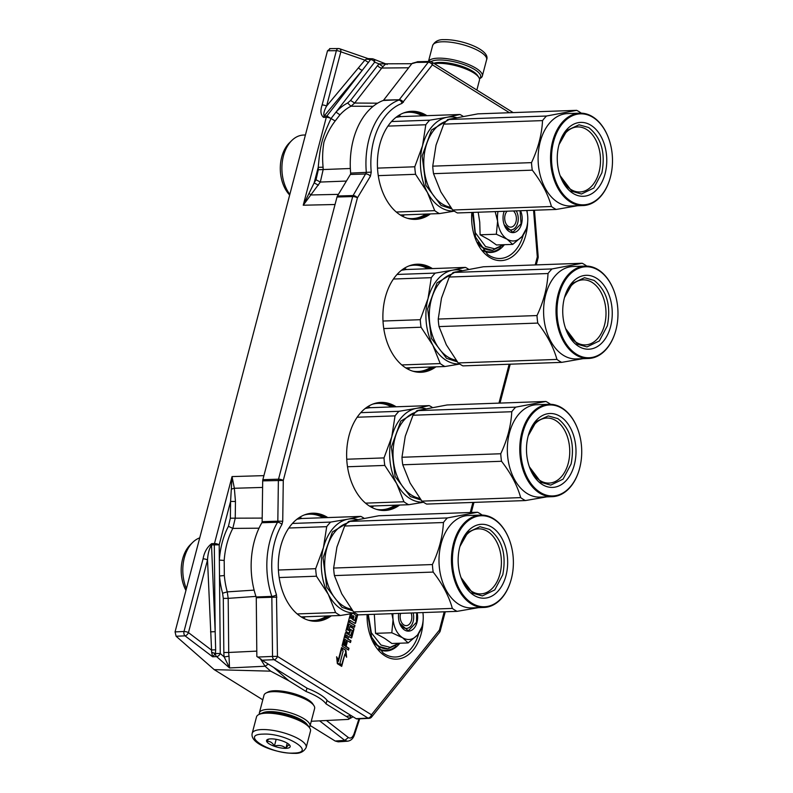 <?xml version="1.0" encoding="UTF-8"?>
<svg xmlns="http://www.w3.org/2000/svg" width="793" height="793" viewBox="0 0 793 793"><rect width="100%" height="100%" fill="white"/><g stroke="black" fill="none" stroke-linecap="round" stroke-linejoin="round"><path stroke-width="1.19" d="M387.103 64.55C386.786 63.232 385.388 63.955 382.92 66.721A17.436 11.677 87.7 0 0 381.77 68.039L354.679 103.04L350.972 106.212L373.136 106.312M382.92 66.721L379.054 63.886L374.663 62.161A3.489 2.488 -68.6 0 0 373.344 59.009L385.596 63.817L379.054 63.886A20.925 14.006 88 0 0 377.666 65.462L350.575 100.463L347.631 103.001L350.972 106.212A64.302 43.03 88 0 0 339.949 114.846L335.201 120.952C330.463 127.118 326.716 134.186 323.96 142.145C322.563 150.085 322.265 158.441 323.088 167.214A64.302 43.03 88 0 0 323.167 169.524L320.332 182.053L303.233 205.218L326.3 117.295L323.524 117.354C320.62 114.826 320.154 110.693 322.127 104.963A3.489 1.061 -165.3 0 1 326.587 106.074C324.159 110.554 323.336 113.885 324.139 116.046L323.524 117.354M319.629 720.857L344.767 740.375L347.522 741.207L338.214 741.832L335.161 741.019L310.152 725.486M262.79 699.813L214.209 669.639L176.105 636.244L175.065 631.892L327.519 50.752L330.235 48.74M347.522 741.207L347.522 741.207C350.952 740.721 353.301 738.501 354.54 734.556L354.045 733.852L358.951 718.855M353.073 716.783L348.325 719.4C349.515 718.825 348.831 717.843 346.283 716.466L326.052 703.887A38.371 11.687 -165.3 0 0 306.078 691.486L288.88 680.8L270.681 671.165L214.209 669.639M348.325 719.4L311.262 721.273M203.077 558.847A3.489 1.061 -165.3 0 1 207.518 559.957C207.865 553.692 209.203 548.687 211.513 544.95L211.662 543.651C207.112 547.15 204.247 552.225 203.077 558.857L183.996 631.496L175.065 631.892M326.448 720.51L348.375 737.549C350.645 738.848 352.538 737.609 354.045 733.852M306.96 688.136L306.078 691.486M346.283 716.466L351.002 715.494M326.052 703.887L327.003 700.259M229.018 656.178L229.534 667.944L224.201 656.961L229.018 656.178A17.436 11.717 88.1 0 1 228.721 652.47L256.793 651.122M260.382 658.814L265.06 666.239L270.681 671.165M231.536 489.053L234.351 488.27L232.042 476.583L230.585 501.414L219.195 544.821L220.266 653.511A3.489 2.191 131.2 0 1 216.578 656.594L229.534 667.944L265.06 666.239L268.252 664.088M262.602 487.427L234.351 488.27L235.462 501.493L235.234 518.275L232.815 528.406A64.302 43.03 88 0 0 224.191 560.453L224.34 575.54L219.502 575.986A67.792 45.36 88 0 0 222.585 593.214L223.299 598.398L223.834 652.51A20.925 14.006 88 0 0 224.201 656.961L220.266 653.511L215.418 653.541L212.633 656.782L211.672 652.441L215.389 653.66A3.489 2.29 87.2 0 0 216.578 656.594L212.633 656.782L185.037 635.847L176.105 636.244M210.551 631.852L215.171 631.664L215.656 649.794L211.344 649.973L188.456 632.606A3.489 1.061 -165.3 0 0 183.996 631.496A3.489 2.28 87.5 0 0 185.037 635.847A3.489 1.923 127.2 0 0 188.456 632.606L207.518 559.957L211.672 652.441M366.604 58.969L370.341 59.584A8.297 3.955 150.4 0 1 370.232 60.01L362.381 70.151A3.489 1.903 -140.2 0 1 358.545 67.722A2521.433 1869.805 84 0 1 364.899 60.139L366.604 58.969L370.559 59.584A3.489 2.022 -142.3 0 1 374.663 62.161L331.008 118.553A3.489 1.061 -165.3 0 0 326.3 117.295A3.489 2.3 88.8 0 1 326.914 115.986L331.008 118.553C321.859 138.458 320.303 144.574 318.231 167.313L314.137 182.915L303.233 205.218L335.042 204.505M368.507 62.558L364.899 60.139L340.831 51.803A3.489 1.061 -165.3 0 0 336.371 50.693L322.127 104.963M219.195 544.821A3.489 1.061 -165.3 0 0 214.467 543.562A3.489 2.29 88.3 0 0 214.308 544.86L211.513 544.95L215.171 631.664L214.308 544.86L219.195 544.821M358.545 67.722L326.587 106.074L340.831 51.803A3.489 2.21 -70.9 0 0 339.642 48.75A3.489 3.489 0 0 0 338.472 48.551A3.489 2.31 89.6 0 0 336.371 50.693L327.519 50.752M372.651 58.88A3.489 2.32 89.4 0 0 372.036 58.761L368.081 58.603L339.642 48.75M411.825 63.708L385.596 63.817M255.941 596.395L228.186 598.358L228.721 652.47L223.834 652.51M211.672 652.292L215.418 653.541L215.656 649.794M235.462 501.493L230.585 501.414L230.357 518.196L262.186 518.097M346.402 181.062L320.332 182.053L316.02 179.773L314.137 182.915L318.439 185.195M309.062 193.542L311.302 194.959L338.413 194.354M366.425 59.138L370.559 59.584A3.489 2.32 89.4 0 1 372.036 58.761A3.489 3.489 0 0 1 373.344 59.009M350.575 100.463L354.679 103.04L377.607 103.189M254.117 590.121L227.264 591.875L228.186 598.358L223.299 598.398M408.772 111.575A53.894 36.062 -92 0 1 424.037 115.768A53.894 36.062 -92 0 1 424.047 115.768M427.536 214.021A53.894 36.062 -92 0 1 412.598 219.294M414.253 264.495A53.894 36.062 -92 0 1 429.528 268.688L429.528 268.688M433.028 366.941A53.894 36.062 -92 0 1 418.089 372.214M378.003 402.685A53.894 36.062 -92 0 1 393.278 406.878A53.894 36.062 -92 0 1 393.278 406.888M396.768 505.141A53.894 36.062 -92 0 1 381.829 510.414M309.666 513.477A53.894 36.062 -92 0 1 324.932 517.68A53.894 36.062 -92 0 1 324.942 517.68M328.431 615.933A53.894 36.062 -92 0 1 313.493 621.206M403.449 113.022A53.2 35.596 -92 0 1 408.603 112.269A53.2 35.596 -92 0 1 422.352 115.828M425.841 214.08A53.2 35.596 -92 0 1 412.39 218.6A53.2 35.596 -92 0 1 407.196 218.224M408.94 265.942A53.2 35.596 -92 0 1 414.095 265.189A53.2 35.596 -92 0 1 427.833 268.748M431.333 367A53.2 35.596 -92 0 1 417.871 371.52A53.2 35.596 -92 0 1 412.677 371.144M372.68 404.143A53.2 35.596 -92 0 1 377.835 403.389A53.2 35.596 -92 0 1 391.583 406.948M395.073 505.2A53.2 35.596 -92 0 1 381.621 509.721A53.2 35.596 -92 0 1 376.427 509.344M304.343 514.935A53.2 35.596 -92 0 1 309.498 514.181A53.2 35.596 -92 0 1 323.247 517.74M326.736 615.992A53.2 35.596 -92 0 1 313.285 620.513A53.2 35.596 -92 0 1 308.09 620.136M498.004 211.513A22.68 15.176 88 0 0 497.607 221.148L495.169 211.622M503.605 213.069A11.508 7.702 -92 0 1 504.348 211.295M516.223 210.869A11.508 7.702 -92 0 1 517.73 222.873A11.508 7.702 -92 0 1 510.95 229.911A11.508 7.702 -92 0 1 504.001 224.211M503.436 244.72L494.703 248.804L485.564 246.534L475.275 232.646L473.173 212.395M520.565 210.71A14.304 9.566 -92 0 1 521.546 223.874A14.304 9.566 -92 0 1 513.259 232.617A14.304 9.566 -92 0 1 504.219 224.855A14.304 9.566 -92 0 1 503.684 212.782A14.304 9.566 -92 0 1 503.783 212.415A14.304 9.566 -92 0 1 504.14 211.295L503.753 212.504M478.189 212.217L479.735 222.06L480.112 234.807L489.231 239.853L496.468 244.968L512.704 244.393L507.133 239.218C501.85 235.64 498.678 229.613 497.607 221.148L496.349 234.232L507.133 239.218C512.556 242.281 517.551 241.34 522.141 236.393A22.68 15.176 88 0 0 526.621 227.7A22.68 15.176 88 0 0 527.642 215.775L527.593 215.23A22.68 15.176 -92 0 0 526.701 210.492M480.112 234.807L496.349 234.232M526.324 228.731L526.621 227.7M526.364 228.582L522.141 236.393L512.704 244.393M520.039 210.73L521.07 223.755L512.853 232.28L504.189 224.746M392.971 613.633A22.68 15.176 88 0 0 393.06 619.68L391.841 613.673M413.133 612.92A11.508 7.702 -92 0 1 413.183 621.395A11.508 7.702 -92 0 1 406.403 628.433A11.508 7.702 -92 0 1 399.454 622.743M398.889 643.252L390.156 647.326L381.017 645.056L371.342 632.774L368.299 614.516M417.158 612.781A14.304 9.566 -92 0 1 416.999 622.406A14.304 9.566 -92 0 1 408.702 631.139A14.304 9.566 -92 0 1 399.672 623.377A14.304 9.566 -92 0 1 398.701 613.435M374.316 614.297L375.555 633.339L384.684 638.385L391.911 643.5L408.147 642.915L402.586 637.75C397.303 634.162 394.131 628.145 393.06 619.68L391.801 632.764L402.586 637.75C407.999 640.803 413.004 639.862 417.584 634.915A22.68 15.176 88 0 0 422.064 626.232A22.68 15.176 88 0 0 423.095 614.297L423.036 613.752A22.68 15.176 -92 0 0 422.887 612.573M375.555 633.339L391.801 632.764M421.777 627.253L422.064 626.232M421.807 627.104L417.584 634.915L408.147 642.915M416.662 612.791L416.513 622.277L408.296 630.812L399.632 623.268M306.187 747.472L310.489 731.077A27.904 8.505 -165.3 0 0 309.766 728.083L308.784 726.586A26.516 8.079 -165.3 0 0 303.521 722.017A26.516 8.079 -165.3 0 0 267.271 712.431A26.516 8.079 -165.3 0 0 260.193 713.839L258.607 714.662A27.904 8.505 -165.3 0 0 256.506 716.922L252.204 733.307C249.389 744.27 277.768 753.548 294.57 753.35C300.081 753.637 303.957 751.675 306.187 747.472A27.904 8.505 -165.3 0 0 291.596 735.537A27.904 8.505 -165.3 0 0 261.769 729.56A27.904 8.505 -165.3 0 0 252.204 733.307M309.766 728.083A27.904 8.505 -165.3 0 0 304.225 723.266A27.904 8.505 -165.3 0 0 266.071 713.175A27.904 8.505 -165.3 0 0 258.607 714.662M263.098 734.13C238.762 734.377 271.147 754.5 293.598 753.082C317.943 752.835 285.559 732.712 263.098 734.13M270.73 738.868A12.212 3.717 -165.3 0 0 267.469 739.522A12.212 3.717 -165.3 0 0 271.295 745.014A12.212 3.717 -165.3 0 0 285.976 748.344A12.212 3.717 -165.3 0 0 289.841 745.39A12.212 3.717 -165.3 0 0 270.73 738.868M268.629 739.116L266.835 741.425C269.878 740.989 272.386 742.555 274.388 746.114C278.749 744.805 282.605 745.499 285.926 748.176C287.78 745.311 289.118 744.439 289.931 745.559L289.762 745.271M285.926 748.176L287.244 743.17M274.388 746.114L276.162 739.324M430.956 61.636A26.516 8.079 14.7 0 1 438.44 60A26.516 8.079 14.7 0 1 474.68 69.586A26.516 8.079 14.7 0 1 479.418 78.676M428.498 61.467A27.904 8.505 14.7 0 1 437.905 58.176A27.904 8.505 14.7 0 1 476.058 68.267A27.904 8.505 14.7 0 1 482.322 76.078A27.904 8.505 14.7 0 1 480.221 78.338L479.438 78.745M259.39 714.255A26.159 7.97 14.7 0 1 259.37 712.857L264.01 695.183A26.159 7.97 14.7 0 1 265.982 693.062L267.955 692.041A24.414 7.434 14.7 0 1 274.487 690.743A24.414 7.434 14.7 0 1 307.872 699.575A24.414 7.434 14.7 0 1 312.72 703.788L313.939 705.651A26.159 7.97 14.7 0 1 314.623 708.466L309.984 726.14A26.159 7.97 14.7 0 1 309.28 727.34M265.982 693.062A26.159 7.97 14.7 0 1 272.97 691.674A26.159 7.97 14.7 0 1 308.745 701.131A26.159 7.97 14.7 0 1 313.939 705.651M262.186 713.095A24.414 7.434 14.7 0 1 269.005 711.628A24.414 7.434 14.7 0 1 302.391 720.46A24.414 7.434 14.7 0 1 307.416 724.961M259.37 712.857A26.159 7.97 14.7 0 1 268.331 709.348A26.159 7.97 14.7 0 1 304.106 718.805A26.159 7.97 14.7 0 1 309.984 726.14M476.861 90.055L479.458 80.143A26.159 7.97 -165.3 0 0 478.774 77.327L477.555 75.464A24.414 7.434 -165.3 0 0 472.707 71.251A24.414 7.434 -165.3 0 0 439.322 62.419A24.414 7.434 -165.3 0 0 433.791 63.301M478.774 77.327A26.159 7.97 -165.3 0 0 473.58 72.807A26.159 7.97 -165.3 0 0 437.815 63.351A26.159 7.97 -165.3 0 0 434.386 63.668M507.114 211.196A8.723 5.838 -92 0 0 504.744 219.264A8.723 5.838 -92 0 0 508.432 226.441A8.723 5.838 88 0 0 515.926 222.01A8.723 5.838 88 0 0 515.658 214.427A8.723 5.838 88 0 0 513.448 210.968M400.594 613.366A8.723 5.838 -92 0 0 403.885 624.963A8.723 5.838 88 0 0 411.379 620.532A8.723 5.838 88 0 0 411.121 612.989M311.54 513.259A54.073 36.181 -92 0 1 325.497 517.492A54.073 36.181 -92 0 1 325.745 517.651M329.234 615.903A54.073 36.181 -92 0 1 315.386 621.296M410.645 111.347A54.073 36.181 -92 0 1 424.602 115.59A54.073 36.181 -92 0 1 424.84 115.738M428.339 213.991A54.073 36.181 -92 0 1 414.491 219.383M379.877 402.467A54.073 36.181 -92 0 1 393.834 406.7A54.073 36.181 -92 0 1 394.081 406.859M397.571 505.111A54.073 36.181 -92 0 1 383.723 510.494M416.137 264.267A54.073 36.181 -92 0 1 430.093 268.51A54.073 36.181 -92 0 1 430.331 268.658M433.83 366.911A54.073 36.181 -92 0 1 419.983 372.304M331.305 615.834A54.073 36.181 -92 0 1 316.427 621.276A54.073 36.181 -92 0 1 301.429 617.053A54.073 36.181 -92 0 1 278.739 557.172A54.073 36.181 -92 0 1 312.581 513.2A54.073 36.181 -92 0 1 327.568 517.423A54.073 36.181 -92 0 1 327.816 517.571M430.411 213.922A54.073 36.181 -92 0 1 415.522 219.364A54.073 36.181 -92 0 1 400.534 215.141A54.073 36.181 -92 0 1 377.845 155.259A54.073 36.181 -92 0 1 411.686 111.288A54.073 36.181 -92 0 1 426.674 115.51A54.073 36.181 -92 0 1 426.921 115.669M399.642 505.042A54.073 36.181 -92 0 1 384.764 510.484A54.073 36.181 -92 0 1 369.766 506.261A54.073 36.181 -92 0 1 347.076 446.38A54.073 36.181 -92 0 1 380.918 402.408A54.073 36.181 -92 0 1 395.905 406.631A54.073 36.181 -92 0 1 396.153 406.779M435.902 366.842A54.073 36.181 -92 0 1 421.014 372.284A54.073 36.181 -92 0 1 406.026 368.061A54.073 36.181 -92 0 1 383.336 308.18A54.073 36.181 -92 0 1 417.168 264.208A54.073 36.181 -92 0 1 432.165 268.43A54.073 36.181 -92 0 1 432.403 268.589M350.397 613.891L346.006 630.604A0.793 0.525 88 0 0 346.313 631.634L348.97 633.29A0.793 0.525 88 0 0 349.654 632.864L350.724 629.404L352.201 630.703L350.764 635.56L346.045 632.665A0.793 0.525 88 0 0 345.361 633.082L342.17 645.254A0.793 0.525 88 0 0 342.467 646.285L348.514 650.042L348.989 648.258L346.085 646.454L347.215 642.142L346.006 641.388L344.876 645.7L343.24 644.6L344.648 639.227L350.496 642.518L350.962 640.724L348.058 638.92L348.722 636.412L351.13 637.909A0.793 0.525 88 0 0 351.814 637.483L353.926 629.424A0.793 0.525 88 0 0 353.619 628.393L350.496 626.45A0.793 0.525 88 0 0 349.812 626.876L348.97 630.088L347.384 629.87L348.642 623.982L354.491 627.273L354.957 625.489L349.634 622.178L350.1 620.384L354.937 623.387A0.793 0.525 88 0 0 355.621 622.961L357.732 614.912A0.793 0.525 88 0 0 357.772 614.585M353.291 613.385L356.166 615.586L354.729 620.443L353.153 619.502L354.005 616.29L352.786 615.527L351.943 618.748L350.972 618.153L351.745 613.653M348.732 630.336L347.75 629.335L349.158 623.962M343.904 645.096L345.163 639.208M345.907 650.29L341.555 647.584L338.304 659.954L336.619 656.753L337.342 663.652L341.694 666.368L344.935 654.017L346.63 657.238L345.907 650.29L341.476 647.881M357.207 718.934A3.489 2.329 -92 0 1 357.108 718.944L369.032 718.359A3.489 2.339 -92.8 0 1 368.041 718.091L274.031 659.687L261.997 660.202A3.489 2.329 -92 0 1 261.075 659.191L256.843 656.485L256.268 597.753A1.745 1.17 -92 0 0 256.139 596.98A67.544 45.191 88 0 1 261.859 522.746A1.745 1.17 88 0 0 262.136 521.665L277.828 521.179L278.383 480.36A3.489 2.31 -91.9 0 1 278.531 479.18L352.677 196.565A3.489 2.32 -91.7 0 1 353.093 195.554A3.489 1.804 31 0 1 357.425 197.834L370.4 176.254L371.233 172.14A63.866 42.733 -92 0 1 402.001 103.397L432.393 64.838L509.483 112.725M261.997 660.202L307.307 688.354A39.065 12.133 14.3 0 1 327.459 700.873L356.116 718.676L368.041 718.091A3.489 2.369 -58.1 0 0 371.451 714.78L277.451 656.386A3.489 2.369 -58.1 0 1 274.031 659.687A3.489 2.31 -92.5 0 1 272.544 656.426L277.451 656.386L276.47 594.79A63.866 42.733 -92 0 1 281.902 524.51L282.724 521.259L283.279 480.439L357.425 197.834A3.489 1.061 14.7 0 0 352.677 196.565L337.005 197.021L262.85 479.686A3.489 2.329 88 0 0 262.691 480.875L262.136 521.665M350.347 635.54L345.57 632.705M348.92 633.26A0.793 0.525 88 0 0 349.138 632.883L349.981 629.662L350.625 629.444M351.854 613.723L351.319 613.732M351.943 618.748L350.308 617.658L351.329 613.742M354.005 616.29L352.707 615.824M353.153 619.502L352.637 619.521L353.48 616.3M354.312 620.423L352.637 619.521M354.887 623.357A0.793 0.525 88 0 0 355.105 622.981L357.217 614.932A0.793 0.525 88 0 0 357.197 614.278M350.1 620.384L349.118 622.188L349.634 622.178M354.957 625.489L349.118 622.188M354.045 627.005L354.441 625.499M351.081 637.879A0.793 0.525 88 0 0 351.299 637.503L353.41 629.444A0.793 0.525 88 0 0 353.103 628.413L350.02 626.5M348.722 636.412L348.058 638.92M350.962 640.724L347.542 638.94M350.05 642.241L350.447 640.744M344.876 645.7L343.389 645.115M347.215 642.142L345.926 641.686M346.085 646.454L345.57 646.473L346.7 642.161M348.989 648.258L345.57 646.473M348.077 649.774L348.474 648.268M345.986 656.009L345.391 650.31M344.935 654.017L341.258 666.09M338.105 660.688L338.304 659.954L336.747 658.002M383.178 100.493L399.266 99.74L428.27 62.26A3.489 2.022 37.7 0 1 432.393 64.838A3.489 2.369 121.9 0 0 431.64 61.963A3.489 3.489 0 0 0 429.727 61.438A3.489 2.329 -91.3 0 0 428.27 62.26L416.394 62.419L411.854 63.658L383.634 100.126A1.745 1.17 -92 0 1 383.178 100.493A67.544 45.191 88 0 0 350.655 173.092L371.233 172.14M262.85 479.686L278.531 479.18A3.489 1.061 14.7 0 1 283.279 480.439L262.691 480.875M439.54 632.358A3.489 2.052 -141.3 0 0 439.411 630.088L371.451 714.78A3.489 2.052 -141.3 0 1 371.58 717.06L439.54 632.358A3.489 3.489 0 0 0 440.194 631.059A3.489 1.061 -165.3 0 0 439.411 630.088L444.209 611.819M536.256 264.892L538.09 257.913A3.489 1.061 -165.3 0 0 537.307 256.932L535.216 264.931M538.09 257.913A3.489 3.489 0 0 0 538.199 256.744L537.307 256.932L533.57 210.254M357.108 718.944A3.489 2.329 -92 0 1 356.116 718.676M350.655 173.092A1.745 1.17 88 0 1 350.377 174.46L337.421 196.01A3.489 2.329 88 0 0 337.005 197.021M411.854 63.658L412.499 63.212M429.727 61.438L417.762 61.705A3.489 2.329 88 0 0 416.672 62.132L416.394 62.419M346.848 638.167L345.728 637.057L346.194 635.262L347.503 635.659L346.848 638.167L345.213 637.076L346.323 635.064M341.099 665.248L337.759 663.166L337.352 659.251L338.452 661.342L341.793 648.615L343.141 651.182L339.999 663.166L341.099 665.248L337.293 663.226M350.377 174.46L366.069 173.974A3.489 1.804 31 0 1 370.4 176.254M261.859 522.746L277.55 522.26A3.489 1.784 30.3 0 1 281.902 524.51M256.268 597.753L276.866 597.119M341.793 648.615L341.277 648.624M357.336 519.494A47.094 31.512 88 0 0 347.998 519.167L360.845 516.402A52.328 35.011 -92 0 1 363.244 517.75A52.328 35.011 -92 0 1 363.987 518.216M360.845 516.402L301.598 518.503L296.899 519.246M355.175 613.048L340.356 615.507A52.328 35.011 -92 0 1 335.617 612.563L297.187 613.931M340.356 615.507L301.191 616.904M185.939 590.448A31.571 21.124 -92 0 1 190.389 544.672L192.758 542.343A34.188 22.878 88 0 0 186.405 588.674M199.727 537.862A34.188 22.878 88 0 0 192.758 542.343M335.617 612.563L328.282 594.314L316.457 576.224A52.328 35.011 -92 0 1 315.673 568.7L278.412 570.018M316.457 576.224L279.176 577.552M315.673 568.7L323.435 547.606A47.094 31.512 -92 0 0 328.282 594.314A47.094 31.512 88 0 0 354.977 612.92M330.661 522.091L347.998 519.167A47.094 31.512 -92 0 0 323.435 547.606L326.706 526.671A52.328 35.011 -92 0 1 330.661 522.091L292.419 523.449M326.706 526.671L288.83 528.019M352.746 610.838L341.971 607.339L326.775 587.296L323.048 557.836L332.426 531.905L350.784 520.922M482.154 515.073A52.328 35.011 88 0 0 479.983 513.596A52.328 35.011 88 0 0 477.574 512.248L378.806 515.757L348.623 521.447A52.328 35.011 88 0 0 344.658 526.027L336.916 547.081L333.635 568.056A52.328 35.011 88 0 0 334.418 575.589L341.733 593.798L353.579 611.928A52.328 35.011 88 0 0 358.317 614.872L457.085 611.353L478.367 607.666M460.862 577.126A32.543 21.778 88 0 0 471.746 591.35A32.543 21.778 -92 0 0 480.766 593.898A32.543 21.778 -92 0 0 501.136 567.431A32.543 21.778 -92 0 0 487.477 531.379A32.543 21.778 88 0 0 478.457 528.842A32.543 21.778 88 0 0 459.791 546.972M473.966 595.315A36.974 24.742 88 0 0 505.993 575.599A36.974 24.742 88 0 0 491.838 527.176A36.974 24.742 88 0 0 460.069 545.961A36.974 24.742 88 0 0 461.209 578.117A36.974 24.742 88 0 0 473.966 595.315M471.904 603.195A45.528 30.461 88 0 0 511.019 580.07A45.528 30.461 88 0 0 509.612 540.479A45.528 30.461 88 0 0 493.91 519.306A45.528 30.461 88 0 0 454.468 543.592A45.528 30.461 88 0 0 471.904 603.195M509.552 540.33A46.222 30.927 88 0 0 509.502 540.182A46.222 30.927 88 0 0 493.553 518.681A46.222 30.927 88 0 0 480.746 515.073A46.222 30.927 88 0 0 451.822 552.662A46.222 30.927 88 0 0 471.211 603.85A46.222 30.927 88 0 0 484.027 607.458A46.222 30.927 88 0 0 510.93 580.377A46.222 30.927 88 0 0 510.97 580.218M484.027 607.458L471.587 607.904A46.222 30.927 -92 0 1 458.78 604.296A46.222 30.927 88 0 1 439.381 553.098A46.222 30.927 88 0 1 468.306 515.519L480.746 515.073M477.574 512.248L447.391 517.938A52.328 35.011 88 0 0 443.436 522.518C442.722 536.425 439.044 550.431 432.403 564.547A52.328 35.011 88 0 0 433.186 572.07C442.544 584.074 448.927 596.197 452.347 608.409A52.328 35.011 88 0 0 454.686 610.015A52.328 35.011 88 0 0 457.085 611.353M443.436 522.518L344.658 526.027M432.403 564.547L333.635 568.056M433.186 572.07L334.418 575.589M452.347 608.409L353.579 611.928M447.391 517.938L348.623 521.447M459.92 546.506L467.959 532.291L479.924 526.711L489.519 529.417C502.157 539.468 506.578 554.575 502.772 574.747L494.763 589.913L482.382 595.91L472.787 593.214L461.011 577.562M425.672 408.702A47.094 31.512 88 0 0 416.335 408.375L429.182 405.61A52.328 35.011 -92 0 1 431.59 406.958A52.328 35.011 -92 0 1 432.324 407.424M429.182 405.61L369.934 407.711L365.236 408.454M423.512 502.256L408.692 504.715A52.328 35.011 -92 0 1 403.954 501.771L365.523 503.139M408.692 504.715L369.528 506.112M403.954 501.771L396.619 483.522L384.793 465.432A52.328 35.011 -92 0 1 384.01 457.908L346.749 459.226M384.793 465.432L347.512 466.76M384.01 457.908L391.772 436.814A47.094 31.512 -92 0 0 396.619 483.522A47.094 31.512 88 0 0 423.313 502.128M398.998 411.299L416.335 408.375A47.094 31.512 -92 0 0 391.772 436.814L395.043 415.879A52.328 35.011 -92 0 1 398.998 411.299L360.765 412.657M395.043 415.879L357.167 417.227M421.083 500.046L410.308 496.537L395.112 476.504L391.385 447.044L400.762 421.113L419.12 410.13M550.491 404.281A52.328 35.011 88 0 0 548.32 402.804A52.328 35.011 88 0 0 545.911 401.456L447.143 404.965L416.959 410.655A52.328 35.011 88 0 0 413.004 415.235L405.253 436.289L401.972 457.264A52.328 35.011 88 0 0 402.755 464.787L410.07 483.006L421.916 501.136A52.328 35.011 88 0 0 426.654 504.08L525.422 500.561L546.704 496.874M529.199 466.334A32.543 21.778 88 0 0 540.083 480.558A32.543 21.778 -92 0 0 549.103 483.096A32.543 21.778 -92 0 0 569.473 456.639A32.543 21.778 -92 0 0 555.814 420.587A32.543 21.778 88 0 0 546.793 418.05A32.543 21.778 88 0 0 528.128 436.18M542.303 484.523A36.974 24.742 88 0 0 574.33 464.807A36.974 24.742 88 0 0 560.175 416.384A36.974 24.742 88 0 0 528.406 435.169A36.974 24.742 88 0 0 529.546 467.325A36.974 24.742 88 0 0 542.303 484.523M540.241 492.394A45.528 30.461 88 0 0 579.356 469.278A45.528 30.461 88 0 0 577.948 429.687A45.528 30.461 88 0 0 562.247 408.514A45.528 30.461 88 0 0 522.805 432.79A45.528 30.461 88 0 0 540.241 492.394M577.889 429.538A46.222 30.927 88 0 0 577.839 429.39A46.222 30.927 88 0 0 561.89 407.889A46.222 30.927 88 0 0 549.083 404.281A46.222 30.927 88 0 0 520.158 441.87A46.222 30.927 88 0 0 539.547 493.058A46.222 30.927 88 0 0 552.364 496.666A46.222 30.927 88 0 0 579.267 469.585A46.222 30.927 88 0 0 579.316 469.426M552.364 496.666L539.934 497.112A46.222 30.927 -92 0 1 527.117 493.504A46.222 30.927 88 0 1 507.718 442.306A46.222 30.927 88 0 1 536.643 404.727L549.083 404.281M545.911 401.456L515.728 407.146A52.328 35.011 88 0 0 511.772 411.726C511.059 425.633 507.381 439.639 500.75 453.755A52.328 35.011 88 0 0 501.523 461.278C510.88 473.282 517.264 485.395 520.684 497.617A52.328 35.011 88 0 0 523.023 499.223A52.328 35.011 88 0 0 525.422 500.561M511.772 411.726L413.004 415.235M500.75 453.755L401.972 457.264M501.523 461.278L402.755 464.787M520.684 497.617L421.916 501.136M515.728 407.146L416.959 410.655M528.257 435.704L536.296 421.499L548.26 415.919L557.856 418.625C570.494 428.666 574.915 443.783 571.119 463.955L563.099 479.121L550.719 485.118L541.123 482.412L529.347 466.77M461.932 270.502A47.094 31.512 88 0 0 452.585 270.175L465.441 267.41A52.328 35.011 -92 0 1 467.84 268.758A52.328 35.011 -92 0 1 468.584 269.233M465.441 267.41L406.194 269.521L401.496 270.254M459.762 364.056L444.952 366.515A52.328 35.011 -92 0 1 440.214 363.571L401.773 364.939M444.952 366.515L405.778 367.912M440.214 363.571L432.879 345.322L421.053 327.231A52.328 35.011 -92 0 1 420.27 319.708L382.999 321.036M421.053 327.231L383.762 328.56M420.27 319.708L428.022 298.614A47.094 31.512 -92 0 0 432.879 345.322A47.094 31.512 88 0 0 459.563 363.928M435.258 273.099L452.585 270.175A47.094 31.512 -92 0 0 428.022 298.614L431.293 277.679A52.328 35.011 -92 0 1 435.258 273.099L397.015 274.457M431.293 277.679L393.417 279.027M457.333 361.846L446.558 358.347L431.372 338.304L427.645 308.844L437.022 282.913L455.38 271.93M586.751 266.081A52.328 35.011 88 0 0 584.57 264.604A52.328 35.011 88 0 0 582.171 263.256L483.403 266.775L453.209 272.455A52.328 35.011 88 0 0 449.254 277.035L441.483 298.178L438.232 319.064A52.328 35.011 88 0 0 439.015 326.597L446.33 344.806L458.166 362.936A52.328 35.011 88 0 0 462.914 365.88L561.682 362.361L582.964 358.674M565.459 328.133A32.543 21.778 88 0 0 576.342 342.358A32.543 21.778 -92 0 0 585.363 344.905A32.543 21.778 -92 0 0 605.733 318.439A32.543 21.778 -92 0 0 592.074 282.387A32.543 21.778 88 0 0 583.053 279.85A32.543 21.778 88 0 0 564.388 297.98M578.563 346.323A36.974 24.742 88 0 0 610.59 326.607A36.974 24.742 88 0 0 596.435 278.194A36.974 24.742 88 0 0 564.656 296.969A36.974 24.742 88 0 0 565.805 329.125A36.974 24.742 88 0 0 578.563 346.323M576.491 354.203A45.528 30.461 88 0 0 615.616 331.077A45.528 30.461 88 0 0 614.208 291.487A45.528 30.461 88 0 0 598.497 270.314A45.528 30.461 88 0 0 559.065 294.599A45.528 30.461 88 0 0 576.491 354.203M614.149 291.338A46.222 30.927 88 0 0 614.099 291.19A46.222 30.927 88 0 0 598.15 269.689A46.222 30.927 88 0 0 585.333 266.081A46.222 30.927 88 0 0 556.408 303.669A46.222 30.927 88 0 0 575.807 354.858A46.222 30.927 88 0 0 588.624 358.466A46.222 30.927 88 0 0 615.527 331.385A46.222 30.927 88 0 0 615.566 331.226M588.624 358.466L576.184 358.912A46.222 30.927 -92 0 1 563.367 355.304A46.222 30.927 88 0 1 543.978 304.106A46.222 30.927 88 0 1 572.903 266.527L585.333 266.081M582.171 263.256L551.987 268.946A52.328 35.011 88 0 0 548.022 273.526C547.319 287.433 543.641 301.439 537 315.555A52.328 35.011 88 0 0 537.783 323.078C547.13 335.092 553.524 347.205 556.944 359.417A52.328 35.011 88 0 0 559.273 361.023A52.328 35.011 88 0 0 561.682 362.361M548.022 273.526L449.254 277.035M537 315.555L438.232 319.064M537.783 323.078L439.015 326.597M556.944 359.417L458.166 362.936M551.987 268.946L453.209 272.455M564.507 297.514L572.556 283.299L584.52 277.719L594.116 280.425C606.754 290.476 611.175 305.583 607.369 325.754L599.359 340.921L586.979 346.918L577.383 344.221L565.607 328.58M456.441 117.582A47.094 31.512 88 0 0 447.103 117.255L459.95 114.489A52.328 35.011 -92 0 1 462.349 115.837A52.328 35.011 -92 0 1 463.092 116.313M459.95 114.489L400.703 116.601L396.004 117.344M454.28 211.136L439.461 213.595A52.328 35.011 -92 0 1 434.723 210.651L396.292 212.018M439.461 213.595L400.296 214.992M289.673 195.028A31.571 21.124 -92 0 1 289.495 142.76L291.864 140.44A34.188 22.878 88 0 0 289.832 194.404M305.424 134.969L303.58 135.038A34.188 22.878 88 0 0 291.864 140.44M434.723 210.651L427.387 192.402L415.562 174.311A52.328 35.011 -92 0 1 414.779 166.788L377.518 168.116M415.562 174.311L378.281 175.64M414.779 166.788L422.54 145.694A47.094 31.512 -92 0 0 427.387 192.402A47.094 31.512 88 0 0 454.082 211.007M429.766 120.179L447.103 117.255A47.094 31.512 -92 0 0 422.54 145.694L425.811 124.759A52.328 35.011 -92 0 1 429.766 120.179L391.524 121.537M425.811 124.759L387.926 126.107M451.851 208.926L441.077 205.427L425.881 185.384L422.154 155.924L431.531 130.002L449.889 119.009M581.259 113.161A52.328 35.011 88 0 0 579.088 111.684A52.328 35.011 88 0 0 576.68 110.336L477.911 113.855L447.728 119.535A52.328 35.011 88 0 0 443.763 124.124L436.021 145.169L432.74 166.153A52.328 35.011 88 0 0 433.523 173.677L440.878 191.965L452.684 210.016A52.328 35.011 88 0 0 457.422 212.96L556.19 209.451L577.473 205.754M559.967 175.213A32.543 21.778 88 0 0 570.851 189.438A32.543 21.778 -92 0 0 579.871 191.985A32.543 21.778 -92 0 0 600.242 165.519A32.543 21.778 -92 0 0 586.582 129.467A32.543 21.778 88 0 0 577.562 126.93A32.543 21.778 88 0 0 558.896 145.069M573.071 193.403A36.974 24.742 88 0 0 605.099 173.687A36.974 24.742 88 0 0 590.944 125.274A36.974 24.742 88 0 0 559.174 144.058A36.974 24.742 88 0 0 560.314 176.205A36.974 24.742 88 0 0 573.071 193.403M571.01 201.283A45.528 30.461 88 0 0 610.124 178.157A45.528 30.461 88 0 0 608.717 138.567A45.528 30.461 88 0 0 593.015 117.394A45.528 30.461 88 0 0 553.573 141.679A45.528 30.461 88 0 0 571.01 201.283M608.657 138.418A46.222 30.927 88 0 0 608.608 138.269A46.222 30.927 88 0 0 592.658 116.769A46.222 30.927 88 0 0 579.852 113.161A46.222 30.927 88 0 0 550.927 150.749A46.222 30.927 88 0 0 570.316 201.937A46.222 30.927 88 0 0 583.133 205.556A46.222 30.927 88 0 0 610.035 178.465A46.222 30.927 88 0 0 610.075 178.306M583.133 205.556L570.692 205.992A46.222 30.927 -92 0 1 557.885 202.384A46.222 30.927 88 0 1 538.487 151.195A46.222 30.927 88 0 1 567.411 113.607L579.852 113.161M576.68 110.336L546.496 116.026A52.328 35.011 88 0 0 542.541 120.605C541.827 134.513 538.15 148.519 531.508 162.634A52.328 35.011 88 0 0 532.291 170.158C541.649 182.172 548.032 194.285 551.452 206.507A52.328 35.011 88 0 0 553.792 208.103A52.328 35.011 88 0 0 556.19 209.451M542.541 120.605L443.763 124.124M531.508 162.634L432.74 166.153M532.291 170.158L433.523 173.677M551.452 206.507L452.684 210.016M546.496 116.026L447.728 119.535M559.025 144.594L567.064 130.379L579.029 124.798L588.624 127.504C601.263 137.556 605.683 152.662 601.877 172.834L593.868 188L581.487 193.998L571.892 191.301L560.116 175.659M331.008 118.553L335.201 120.952M350.337 168.503L318.31 169.742L316.02 179.773M348.375 737.549L344.767 740.375L335.161 741.019M211.662 543.651L214.467 543.562L232.042 476.583L263.91 475.631M339.077 48.67A3.489 2.31 89.6 0 0 338.472 48.551L329.62 48.621M350.942 715.534L349.336 718.855M273.605 667.409L288.88 680.8M324.139 116.046L326.914 115.986L362.381 70.151L324.139 116.046M377.666 65.462A3.489 2.022 -142.3 0 0 381.77 68.039L408.673 67.772M323.088 167.214L318.231 167.313A67.792 45.36 88 0 0 318.31 169.742M230.357 518.196L228.434 526.294A67.792 45.36 88 0 0 219.344 560.086L224.191 560.453M347.631 103.001A67.792 45.36 88 0 0 336.014 112.11L339.949 114.846M397.045 116.561A51.803 34.664 -92 0 1 398.036 117.017M402.527 269.481A51.803 34.664 -92 0 1 403.528 269.937M366.277 407.671A51.803 34.664 -92 0 1 367.268 408.137M297.94 518.463A51.803 34.664 -92 0 1 298.931 518.929M224.34 575.54A64.302 43.03 88 0 0 227.264 591.875L222.585 593.214M228.434 526.294L232.815 528.406L259.014 528.197M398.78 115.391A53.2 35.596 -92 0 1 401.099 116.581M404.599 214.844A53.2 35.596 -92 0 1 402.358 216.192M404.261 268.312A53.2 35.596 -92 0 1 406.591 269.501M410.09 367.754A53.2 35.596 -92 0 1 407.85 369.112M368.011 406.502A53.2 35.596 -92 0 1 370.341 407.701M373.83 505.954A53.2 35.596 -92 0 1 371.6 507.312M299.675 517.304A53.2 35.596 -92 0 1 301.994 518.493M305.493 616.746A53.2 35.596 -92 0 1 303.253 618.104M492.195 250.291A31.224 20.896 -92 0 1 491.957 250.301A31.224 20.896 -92 0 1 483.304 247.862A31.224 20.896 -92 0 1 478.694 243.947M504.189 244.7L492.423 250.291A31.224 20.896 -92 0 1 483.77 247.852A31.224 20.896 -92 0 1 477.832 242.341M387.638 648.823A31.224 20.896 -92 0 1 387.41 648.833A31.224 20.896 -92 0 1 378.757 646.394A31.224 20.896 -92 0 1 374.137 642.479M399.632 643.222L387.876 648.813A31.224 20.896 -92 0 1 379.223 646.374A31.224 20.896 -92 0 1 373.285 640.863M428.458 61.467L432.641 45.528A27.904 8.505 14.7 0 1 442.207 41.781A27.904 8.505 14.7 0 1 472.033 47.758A27.904 8.505 14.7 0 1 486.624 59.693L482.322 76.078M367.09 614.555A41.86 28.013 88 0 0 384.992 655.88A41.86 28.013 88 0 0 423.105 620.572M526.958 210.482A41.86 28.013 -92 0 1 527.355 213.555M527.662 222.04A41.86 28.013 -92 0 1 489.539 257.358A41.86 28.013 -92 0 1 471.835 212.445M509.156 364.235L498.956 403.122M472.906 502.435L470.259 512.506M418.714 633.498A39.69 26.566 -92 0 1 384.536 653.918A39.69 26.566 88 0 1 382.979 652.867L371.62 637.195L367.724 614.535M472.479 212.425L475.572 237.087L487.536 254.345A39.69 26.566 -92 0 0 489.083 255.396A39.69 26.566 88 0 0 523.271 234.966M350.655 635.53L350.129 635.54M350.496 629.642L349.981 629.662M349.654 632.864L349.138 632.883M350.823 617.638L350.308 617.658M350.972 618.153L350.456 618.173M354.62 620.413L354.094 620.433M357.732 614.912L357.217 614.932M355.621 622.961L355.105 622.981M347.75 629.335L347.235 629.355M347.899 629.85L347.384 629.87M348.623 630.306L348.107 630.316M353.619 628.393L353.103 628.413M353.926 629.424L353.41 629.444M351.814 637.483L351.299 637.503M343.756 644.58L343.24 644.6M383.634 100.126L399.266 99.74A3.489 2.022 37.7 0 1 403.389 102.317M337.421 196.01L353.093 195.554L366.346 172.596A67.355 45.072 -92 0 1 398.8 100.106A3.489 2.528 69.4 0 1 402.001 103.397M257.636 657.06L272.544 656.426L271.83 596.386A67.355 45.072 -92 0 1 277.55 522.26L277.828 521.179L282.724 521.259M256.139 596.98L271.83 596.386A3.489 1.061 -18.8 0 0 276.47 594.79M399.86 643.212A33.336 22.303 -92 0 1 379.341 649.636M504.407 244.69A33.336 22.303 -92 0 1 483.889 251.113M396.094 646.146A32.721 21.887 -92 0 1 378.548 648.763M500.651 247.614A32.721 21.887 -92 0 1 483.096 250.241M345.877 637.572L345.361 637.592M345.728 637.057L345.213 637.076M346.194 635.262L345.679 635.282M351.487 609.163A43.605 29.182 -92 0 1 343.339 606.011A43.605 29.182 -92 0 1 324.743 561.741A43.605 29.182 -92 0 1 346.957 523.202M419.824 498.371A43.605 29.182 -92 0 1 411.676 495.219A43.605 29.182 -92 0 1 393.08 450.949A43.605 29.182 -92 0 1 415.294 412.41M456.084 360.171A43.605 29.182 -92 0 1 447.936 357.019A43.605 29.182 -92 0 1 429.33 312.749A43.605 29.182 -92 0 1 451.544 274.219M450.593 207.251A43.605 29.182 -92 0 1 442.444 204.098A43.605 29.182 -92 0 1 423.849 159.829A43.605 29.182 -92 0 1 446.062 121.299M359.695 718.815L354.54 734.556M492.423 250.291L482.709 247.713L479.398 245.166M387.876 648.813L378.152 646.245L374.851 643.688M432.641 45.528C434.842 41.325 438.717 39.363 444.258 39.65C462.18 39.204 490.708 50.237 486.624 59.693M350.764 635.56L350.238 635.58M350.724 629.404L350.209 629.424M354.729 620.443L354.203 620.463M440.194 631.059L445.26 611.78M471.31 512.476L473.956 502.395M500.006 403.092L510.206 364.195M538.199 256.744L534.462 210.224M513.15 112.596L431.64 61.963M369.032 718.359A3.489 3.489 0 0 0 371.58 717.06M412.459 63.232L416.811 62.032M346.432 635.024L345.907 635.044"/></g></svg>

